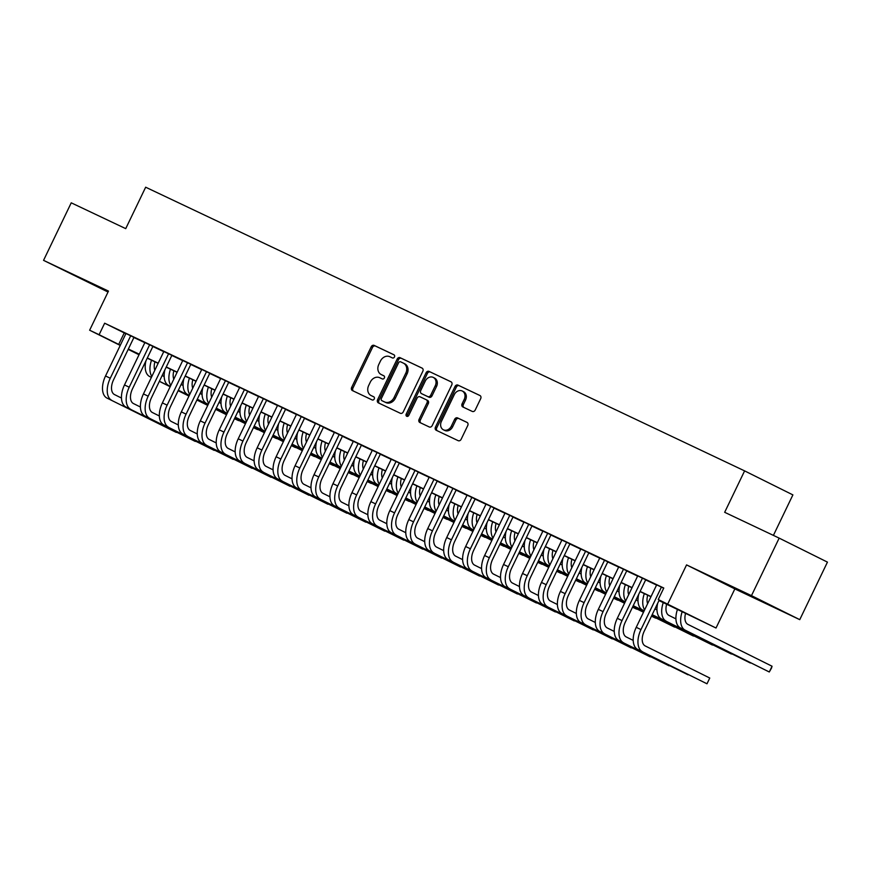 <?xml version="1.0" encoding="UTF-8"?>
<svg xmlns="http://www.w3.org/2000/svg" width="871" height="871" viewBox="0 0 871 871"><rect width="100%" height="100%" fill="white"/><g stroke="black" fill="none" stroke-linecap="round" stroke-linejoin="round"><path stroke-width="1.31" d="M394.465 356.958A1.753 1.437 -63.6 0 0 393.921 354.758L374.149 345.406A2.504 2.058 -63.6 0 0 371.209 346.778L351.644 387.432A2.504 2.058 -63.6 0 0 352.417 390.578L372.178 399.941A1.753 1.437 -63.6 0 0 373.703 396.773L371.144 395.565A8.024 6.587 -63.6 0 1 371.046 395.521A8.024 6.587 -63.6 0 1 368.673 385.515L370.295 382.129A8.024 6.587 -63.6 0 1 379.734 377.72L382.293 378.929A1.753 1.437 -63.6 0 0 383.817 375.771L381.258 374.563A8.024 6.587 -63.6 0 1 381.16 374.508A8.024 6.587 -63.6 0 1 378.776 364.514L380.409 361.117A8.024 6.587 -63.6 0 1 389.838 356.718L392.396 357.927A1.753 1.437 -63.6 0 0 394.465 356.958M740.796 590.919L768.93 604.616L740.796 590.919M108.233 291.589L74.383 275.388L108.156 291.741M472.256 411.417A2.504 2.058 -63.6 0 0 475.207 410.045L480.694 398.635A2.504 2.058 -63.6 0 0 479.921 395.499L457.972 385.102A2.504 2.058 -63.6 0 0 455.021 386.474L435.456 427.128A2.504 2.058 -63.6 0 0 436.197 430.252L458.179 440.672A2.504 2.058 -63.6 0 0 461.129 439.289L467.76 425.516A2.504 2.058 -63.6 0 0 467.008 422.391A2.504 2.058 -63.6 0 0 466.987 422.37L457.591 417.928A2.504 2.058 -63.6 0 0 454.64 419.299L451.352 426.137A6.707 5.509 -63.6 0 1 443.393 429.784A6.707 5.509 -63.6 0 1 441.401 421.422L454.281 394.65A6.707 5.509 -63.6 0 1 462.24 391.003A6.707 5.509 -63.6 0 1 464.232 399.364L462.087 403.828A2.504 2.058 -63.6 0 0 462.86 406.964L472.256 411.417M779.164 538.115L827.45 562.122L799.763 619.651L751.477 595.644L779.164 538.115L724.672 512.3L744.607 470.884L145.664 187.211L125.729 228.638L71.237 202.823L43.55 260.353L108.472 291.099L89.637 330.218L99.12 334.704L104.651 323.206L663.789 588.023L658.258 599.52L716.016 628.024L658.988 600.555M751.477 595.644L686.555 564.898L667.73 604.017M422.838 371.231A2.504 2.058 -63.6 0 0 422.065 368.095L400.105 357.698A2.504 2.058 -63.6 0 0 397.165 359.07L377.589 399.724A2.504 2.058 -63.6 0 0 378.341 402.848A2.504 2.058 -63.6 0 0 378.362 402.87L400.322 413.268A2.504 2.058 -63.6 0 0 403.262 411.885L422.838 371.231M429.033 371.394L450.993 381.792A2.504 2.058 -63.6 0 1 451.766 384.928L432.201 425.592A2.504 2.058 -63.6 0 1 429.251 426.964L419.855 422.511A2.504 2.058 -63.6 0 1 419.082 419.376L427.019 402.892A2.504 2.058 -63.6 0 0 426.267 399.767A2.504 2.058 -63.6 0 0 426.246 399.745L420.007 396.795A2.504 2.058 -63.6 0 0 417.067 398.178L408.804 415.336A1.753 1.437 -63.6 0 1 406.202 414.106L426.093 372.777A2.504 2.058 -63.6 0 1 429.033 371.394L451.254 381.944M43.55 260.353L108.015 292.025M133.96 337.382L125.936 333.506M152.915 346.364L144.891 342.553M171.87 355.335L163.835 351.536M190.825 364.318L182.79 360.507M209.78 373.289L201.756 369.413M228.735 382.271L220.711 378.395M247.691 391.242L236.368 385.809L239.656 387.443L219.252 429.839L223.989 432.081L244.424 389.62M266.635 400.225L258.611 396.414M285.59 409.196L277.566 405.396M304.545 418.178L296.521 414.367M323.5 427.149L315.476 423.273M342.455 436.131L334.42 432.321M361.411 445.103L353.376 441.303M380.366 454.085L372.331 450.274M399.321 463.056L391.286 459.257M418.276 472.038L410.241 468.163M437.22 481.01L429.196 477.134M456.175 489.992L448.151 486.116M475.131 498.963L467.106 495.164M494.086 507.945L486.051 504.146M513.041 516.917L505.006 513.117M531.996 525.899L523.972 522.023M550.951 534.87L542.916 531.07M569.906 543.852L561.871 540.053M588.85 552.824L580.826 549.024M607.806 561.806L599.781 558.006M626.761 570.777L618.737 566.977M645.716 579.759L637.692 575.883M104.651 323.206L125.87 333.713M133.905 337.513L144.826 342.684M152.85 346.495L163.781 351.666M171.805 355.466L182.725 360.638M190.76 364.448L201.68 369.62M209.715 373.419L220.635 378.591M228.67 382.402L239.59 387.573M247.625 391.373L258.545 396.545M266.58 400.355L277.501 405.527M285.536 409.326L296.456 414.509M304.48 418.309L315.411 423.48M323.435 427.28L334.366 432.462M342.39 436.262L353.31 441.434M361.345 445.233L372.265 450.416M380.3 454.216L391.221 459.387M399.256 463.187L410.176 468.369M418.211 472.169L429.131 477.341M437.166 481.14L448.086 486.323M456.11 490.123L467.041 495.294M475.065 499.105L485.996 504.276M494.02 508.076L504.94 513.248M512.975 517.058L523.896 522.23M531.931 526.03L542.851 531.201M550.886 535.012L561.806 540.183M569.841 543.983L580.761 549.155M588.796 552.965L599.716 558.137M607.751 561.937L618.671 567.108M626.695 570.919L637.626 576.09M645.651 579.89L656.571 585.062M656.647 584.855L663.702 588.197M773.404 535.382L792.893 494.891L744.607 470.884M686.555 564.898L734.852 588.905L799.763 619.651M734.852 588.905L716.016 628.024M139.022 354.747L128.189 349.391M659.075 600.369L677.834 609.265L658.258 599.52M99.12 334.704L120.329 345.221M128.364 349.021L139.284 354.192M147.319 358.003L158.239 363.174M166.274 366.974L177.194 372.146M185.229 375.956L196.149 381.128M204.173 384.928L215.104 390.099M223.128 393.91L234.059 399.081M242.084 402.881L253.004 408.053M261.039 411.863L271.959 417.035M279.994 420.835L290.914 426.006M298.949 429.817L309.869 434.988M317.904 438.788L328.824 443.96M336.859 447.77L347.779 452.942M355.804 456.742L366.735 461.913M374.759 465.724L385.69 470.895M393.714 474.695L404.634 479.867M412.669 483.677L423.589 488.849M431.624 492.648L442.544 497.82M450.579 501.631L461.499 506.802M469.534 510.602L480.454 515.774M488.489 519.584L499.41 524.756M507.445 528.555L518.365 533.727M526.389 537.538L537.32 542.709M545.344 546.509L556.264 551.681M564.299 555.491L575.219 560.663M583.254 564.462L594.174 569.634M602.209 573.445L613.13 578.616M621.165 582.416L632.085 587.598M640.12 591.398L651.04 596.57M120.231 345.428L89.637 330.218M139.197 354.366L128.277 349.195L139.099 354.584M650.953 596.744L640.033 591.572M631.998 587.773L621.077 582.601M613.042 578.79L602.122 573.619M594.087 569.819L583.167 564.648M575.143 560.837L564.212 555.665M556.188 551.866L545.268 546.683M537.233 542.883L526.313 537.712M518.278 533.912L507.358 528.73M499.323 524.93L488.402 519.758M480.367 515.959L469.447 510.776M461.412 506.976L450.492 501.805M442.457 498.005L431.537 492.823M423.513 489.023L412.582 483.851M404.558 480.052L393.627 474.869M385.603 471.069L374.682 465.898M366.647 462.087L355.727 456.916M347.692 453.116L336.772 447.944M328.737 444.134L317.817 438.962M309.782 435.162L298.862 429.991M290.827 426.18L279.907 421.009M271.883 417.209L260.952 412.037M252.928 408.227L241.996 403.055M233.972 399.256L223.052 394.084M215.017 390.273L204.097 385.102M196.062 381.302L185.142 376.13M177.107 372.32L166.187 367.148M158.152 363.349L147.232 358.177M124.226 332.94L118.696 344.437M163.813 351.525L143.443 393.932L148.179 396.174L168.604 353.713M182.768 360.496L162.387 402.903L167.134 405.146L187.559 362.695M258.589 396.403L238.208 438.81L242.944 441.053L263.38 398.602M277.544 405.385L257.163 447.792L261.899 450.035L282.335 407.574M296.488 414.356L276.118 456.763L280.854 459.006L301.29 416.556M353.354 441.292L332.972 483.699L337.719 485.942L358.144 443.481M372.309 450.263L351.928 492.67L356.664 494.913L377.099 452.463M391.264 459.246L370.883 501.652L375.619 503.895L396.055 461.434M467.074 495.153L446.703 537.559L451.439 539.802L471.875 497.341M486.029 504.124L465.647 546.531L470.394 548.774L490.819 506.323M580.805 549.013L560.423 591.42L565.159 593.663L585.595 551.201M599.749 557.995L579.378 600.391L584.114 602.634L604.55 560.184M618.704 566.967L598.333 609.373L603.07 611.616L623.505 569.155M382.369 375.118A8.024 6.587 -63.6 0 0 382.467 375.161A8.024 6.587 -63.6 0 0 382.554 375.205L381.258 374.563M384.035 375.902L382.554 375.205M372.265 396.12A8.024 6.587 -63.6 0 0 372.353 396.163A8.024 6.587 -63.6 0 0 372.45 396.218L371.144 395.565M373.92 396.915L372.45 396.218M394.138 354.9L375.455 346.048A2.504 2.058 -63.6 0 0 372.516 347.431L352.94 388.085A2.504 2.058 -63.6 0 0 353.452 391.068M422.326 368.248L401.411 358.34A2.504 2.058 -63.6 0 0 398.461 359.723L378.896 400.377A2.504 2.058 -63.6 0 0 379.408 403.36M400.627 361.824A1.753 1.437 -63.6 0 0 398.57 362.793L381.389 398.472A1.753 1.437 -63.6 0 0 381.934 400.671L384.634 401.956A8.024 6.587 -63.6 0 0 394.062 397.546L405.81 373.147A8.024 6.587 -63.6 0 0 403.425 363.153A8.024 6.587 -63.6 0 0 403.327 363.098L400.627 361.824M383.196 401.302A1.753 1.437 -63.6 0 0 383.24 401.324L385.94 402.598A8.024 6.587 -63.6 0 0 395.369 398.189L394.062 397.546M403.513 363.196L404.634 363.751A8.024 6.587 -63.6 0 1 404.732 363.795A8.024 6.587 -63.6 0 1 407.105 373.801L395.369 398.189M426.3 399.778L427.552 400.399A2.504 2.058 -63.6 0 0 427.552 400.399A2.504 2.058 -63.6 0 1 428.325 403.534L420.388 420.029A2.504 2.058 -63.6 0 0 420.9 423.012M430.339 372.048A2.504 2.058 -63.6 0 0 427.4 373.419L407.497 414.759A1.753 1.437 -63.6 0 0 407.476 416.403M435.25 385.777A6.707 5.509 -63.6 0 0 433.257 377.415A6.707 5.509 -63.6 0 0 425.298 381.063L420.758 390.491A2.504 2.058 -63.6 0 0 421.531 393.638L427.77 396.588A2.504 2.058 -63.6 0 0 430.71 395.205L435.25 385.777L436.556 386.43A6.707 5.509 -63.6 0 0 434.564 378.068L433.257 377.415M422.783 394.258A2.504 2.058 -63.6 0 0 422.838 394.28L429.065 397.23A2.504 2.058 -63.6 0 0 432.016 395.859L430.71 395.205M436.556 386.43L432.016 395.859M462.24 391.003L463.546 391.656A6.707 5.509 -63.6 0 1 465.539 400.018L463.394 404.482A2.504 2.058 -63.6 0 0 463.905 407.465M443.393 429.784L444.7 430.426A6.707 5.509 -63.6 0 0 452.659 426.779L451.352 426.137M467.248 422.533L458.897 418.57A2.504 2.058 -63.6 0 0 455.947 419.953L452.659 426.779M480.182 395.652L459.267 385.744A2.504 2.058 -63.6 0 0 456.328 387.127L436.763 427.781A2.504 2.058 -63.6 0 0 437.264 430.764M154.907 361.813A12.771 7.284 115.3 0 0 154.842 370.24M162.169 375.51L164.162 376.501M226.514 414.748L215.692 409.359M207.734 405.407L196.911 400.029M188.953 396.065L178.13 390.687M170.172 386.735L159.349 381.346M151.391 377.393L149.725 376.566A19.151 10.931 -64.7 0 1 145.936 360.866M234.473 418.69L238.578 420.628L234.517 418.613M226.558 414.65L215.736 409.272M207.777 405.32L196.955 399.931M188.996 395.978L178.174 390.6M170.215 386.637L159.393 381.258M151.848 376.457A19.151 10.931 -64.7 0 1 151.521 360.213M107.013 398.101L176.29 432.43L107.013 398.101A19.151 10.931 -64.7 0 1 105.533 375.978L125.957 333.517M111.749 400.344A19.151 10.931 -64.7 0 1 110.269 378.221L130.704 335.76M133.992 337.317L113.535 379.843A12.771 7.284 115.3 0 0 114.515 394.585L121.45 398.036M173.862 370.785A12.771 7.284 115.3 0 0 173.797 379.212M181.114 384.481L183.117 385.472M245.47 423.72L234.647 418.341M226.689 414.378L215.866 409M207.908 405.048L197.086 399.658M189.127 395.706L178.305 390.328M170.346 386.365L168.68 385.537A19.151 10.931 -64.7 0 1 164.891 369.848M253.428 427.661L257.533 429.61L253.472 427.585M245.513 423.633L234.691 418.254M226.732 414.291L215.91 408.913M207.951 404.95L197.129 399.571M189.17 395.619L178.348 390.23M170.803 385.428A19.151 10.931 -64.7 0 1 170.476 369.184M192.818 379.767A12.771 7.284 115.3 0 0 192.741 388.194M200.069 393.463L202.072 394.454M264.425 432.702L253.603 427.313M245.644 423.36L234.822 417.982M226.863 414.019L216.041 408.641M208.082 404.688L197.26 399.299M189.301 395.347L187.635 394.519A19.151 10.931 -64.7 0 1 183.846 378.82M272.383 436.643L276.488 438.581L272.427 436.567M264.468 432.604L253.646 427.226M245.687 423.273L234.865 417.884M226.906 413.932L216.084 408.553M208.125 404.59L197.303 399.212M189.758 394.411A19.151 10.931 -64.7 0 1 189.432 378.166M211.773 388.738A12.771 7.284 115.3 0 0 211.697 397.165M219.024 402.435L221.027 403.425M283.38 441.673L272.558 436.295M264.599 432.332L253.777 426.953M245.818 423.001L234.996 417.612M227.037 413.66L216.215 408.281M206.59 403.491L208.267 404.286L206.59 403.491A19.151 10.931 -64.7 0 1 202.791 387.802M291.339 445.625L295.432 447.563L291.382 445.538M283.423 441.586L272.601 436.208M264.642 432.245L253.82 426.866M245.862 422.903L235.039 417.525M227.081 413.573L216.258 408.183M208.702 403.382A19.151 10.931 -64.7 0 1 208.387 387.138M230.728 397.72A12.771 7.284 115.3 0 0 230.652 406.147M237.979 411.417L239.982 412.408M302.335 450.655L291.513 445.266M283.554 441.314L272.732 435.935M264.773 431.972L253.951 426.594M245.992 422.642L235.17 417.253M225.545 412.473L227.222 413.268L225.545 412.473A19.151 10.931 -64.7 0 1 221.746 396.784M310.294 454.597L314.387 456.535L310.326 454.52M302.379 450.557L291.556 445.179M283.598 441.227L272.775 435.838M264.817 431.885L253.994 426.507M246.036 422.544L235.214 417.165M227.658 412.364A19.151 10.931 -64.7 0 1 227.342 396.12M125.968 407.073L195.235 441.412L125.968 407.073A19.151 10.931 -64.7 0 1 124.488 384.949L144.913 342.499M130.704 409.316A19.151 10.931 -64.7 0 1 129.224 387.192L149.66 344.742M152.948 346.299L132.49 388.814A12.771 7.284 115.3 0 0 133.47 403.567L140.405 407.007M171.903 355.27L151.434 397.797A12.771 7.284 115.3 0 0 152.425 412.538L159.36 415.99M144.924 416.055L214.19 450.383L144.924 416.055A19.151 10.931 -64.7 0 1 143.443 393.932M149.66 418.298A19.151 10.931 -64.7 0 1 148.179 396.174M190.858 364.252L170.389 406.768A12.771 7.284 115.3 0 0 171.38 421.52L178.315 424.961M163.879 425.026L233.145 459.365L163.879 425.026A19.151 10.931 -64.7 0 1 162.387 402.903M168.615 427.269A19.151 10.931 -64.7 0 1 167.134 405.146M182.823 434.008L252.1 468.337L182.823 434.008A19.151 10.931 -64.7 0 1 181.342 411.885L201.778 369.424M187.57 436.251A19.151 10.931 -64.7 0 1 186.078 414.128L206.514 371.667M209.813 373.224L189.345 415.75A12.771 7.284 115.3 0 0 190.335 430.503L197.26 433.943M249.683 406.692A12.771 7.284 115.3 0 0 249.607 415.119M256.934 420.388L258.927 421.379M321.279 459.627L310.457 454.248M302.509 450.285L291.687 444.907M283.728 440.955L272.906 435.576M264.947 431.613L254.125 426.235M246.166 422.272L244.49 421.444A19.151 10.931 -64.7 0 1 240.701 405.755M329.249 463.579L333.343 465.517L329.282 463.492M321.323 459.54L310.501 454.161M302.553 450.198L291.731 444.82M283.772 440.857L272.95 435.478M264.991 431.526L254.169 426.137M246.613 421.335A19.151 10.931 -64.7 0 1 246.297 405.091M201.778 442.98L271.055 477.319L201.778 442.98A19.151 10.931 -64.7 0 1 200.297 420.856L220.733 378.406M206.514 445.223A19.151 10.931 -64.7 0 1 205.033 423.099L225.469 380.649M228.768 382.206L208.3 424.721A12.771 7.284 115.3 0 0 209.29 439.474L216.215 442.925M268.627 415.674A12.771 7.284 115.3 0 0 268.562 424.101M275.889 429.37L277.882 430.361M340.234 468.609L329.412 463.22M321.453 459.267L310.631 453.889M302.683 449.926L291.861 444.548M283.902 440.595L273.08 435.206M265.122 431.254L263.445 430.426A19.151 10.931 -64.7 0 1 259.656 414.738M348.204 472.55L352.298 474.488L348.237 472.474M340.278 468.511L329.456 463.132M321.497 459.18L310.675 453.791M302.727 449.839L291.905 444.46M283.946 440.497L273.124 435.119M265.568 430.318A19.151 10.931 -64.7 0 1 265.252 414.073M247.712 391.177L227.255 433.704A12.771 7.284 115.3 0 0 228.246 448.456L235.17 451.897M220.733 451.962L290.01 486.29L220.733 451.962A19.151 10.931 -64.7 0 1 219.252 429.839M225.469 454.205A19.151 10.931 -64.7 0 1 223.989 432.081M287.582 424.645A12.771 7.284 115.3 0 0 287.517 433.072M294.844 438.342L296.837 439.332M359.19 477.58L348.367 472.202M340.409 468.25L329.586 462.86M321.628 458.908L310.805 453.53M302.847 449.567L292.025 444.188M284.077 440.225L282.4 439.398A19.151 10.931 -64.7 0 1 278.611 423.709M367.159 481.532L371.253 483.47L367.192 481.445M359.233 477.493L348.411 472.115M340.452 468.152L329.63 462.773M321.671 458.821L310.849 453.432M302.89 449.48L292.068 444.101M284.523 439.289A19.151 10.931 -64.7 0 1 284.207 423.045M266.668 400.159L246.21 442.675A12.771 7.284 115.3 0 0 247.201 457.427L254.125 460.879M239.688 460.933L308.965 495.272L239.688 460.933A19.151 10.931 -64.7 0 1 238.208 438.81M244.424 463.176A19.151 10.931 -64.7 0 1 242.944 441.053M306.538 433.627A12.771 7.284 115.3 0 0 306.472 442.054M313.8 447.324L315.792 448.315M378.145 486.562L367.322 481.173M359.364 477.221L348.542 471.842M340.583 467.879L329.761 462.501M321.802 458.549L310.98 453.16M303.021 449.207L301.355 448.38A19.151 10.931 -64.7 0 1 297.566 432.691M386.114 490.504L390.208 492.442L386.147 490.427M378.188 486.464L367.366 481.086M359.407 477.134L348.585 471.744M340.626 467.792L329.804 462.414M321.845 458.451L311.023 453.072M303.478 448.271A19.151 10.931 -64.7 0 1 303.152 432.027M285.623 409.13L265.165 451.657A12.771 7.284 115.3 0 0 266.145 466.41L273.08 469.85M258.643 469.915L327.921 504.244L258.643 469.915A19.151 10.931 -64.7 0 1 257.163 447.792M263.38 472.158A19.151 10.931 -64.7 0 1 261.899 450.035M325.493 442.599A12.771 7.284 115.3 0 0 325.427 451.026M332.755 456.295L334.747 457.286M397.1 495.534L386.278 490.155M378.319 486.203L367.497 480.814M359.538 476.862L348.716 471.483M340.757 467.52L329.935 462.142M321.976 458.179L320.31 457.351A19.151 10.931 -64.7 0 1 316.521 441.662M405.059 499.486L409.163 501.424L405.102 499.399M397.143 495.447L386.321 490.068M378.362 486.105L367.54 480.727M359.581 476.775L348.759 471.385M340.801 467.433L329.978 462.055M322.433 457.253A19.151 10.931 -64.7 0 1 322.107 440.998M304.578 418.113L284.12 460.628A12.771 7.284 115.3 0 0 285.1 475.381L292.035 478.832M277.599 478.887L346.876 513.226L277.599 478.887A19.151 10.931 -64.7 0 1 276.118 456.763M282.335 481.13A19.151 10.931 -64.7 0 1 280.854 459.006M344.448 451.581A12.771 7.284 115.3 0 0 344.372 460.008M351.699 465.277L353.702 466.268M416.055 504.516L405.233 499.127M397.274 495.174L386.452 489.796M378.493 485.833L367.671 480.454M359.712 476.502L348.89 471.113M340.931 467.161L339.265 466.333A19.151 10.931 -64.7 0 1 335.477 450.645M424.014 508.457L428.118 510.395L424.057 508.381M416.098 504.418L405.276 499.039M397.318 495.087L386.495 489.698M378.537 485.746L367.714 480.367M359.756 476.404L348.933 471.026M341.388 466.225A19.151 10.931 -64.7 0 1 341.062 449.98M296.554 487.869L365.82 522.197L296.554 487.869A19.151 10.931 -64.7 0 1 295.073 465.745L315.498 423.284M301.29 490.112A19.151 10.931 -64.7 0 1 299.809 467.988L320.234 425.527M323.533 427.095L303.064 469.611A12.771 7.284 115.3 0 0 304.055 484.363L310.991 487.804M363.403 460.552A12.771 7.284 115.3 0 0 363.327 468.979M370.654 474.249L372.657 475.239M435.01 513.487L424.188 508.109M416.229 504.157L405.407 498.767M397.448 494.815L386.626 489.437M378.667 485.474L367.845 480.095M358.221 475.305L359.908 476.099L358.221 475.305A19.151 10.931 -64.7 0 1 354.421 459.616M442.969 517.439L447.063 519.377L443.012 517.352M435.054 513.4L424.231 508.022M416.273 504.059L405.451 498.68M397.492 494.728L386.67 489.339M378.711 485.387L367.889 480.008M360.333 475.207A19.151 10.931 -64.7 0 1 360.017 458.952M315.509 496.84L384.775 531.179L315.509 496.84A19.151 10.931 -64.7 0 1 314.017 474.717L334.453 432.266M320.245 499.083A19.151 10.931 -64.7 0 1 318.764 476.96L339.189 434.509M342.488 436.066L322.02 478.582A12.771 7.284 115.3 0 0 323.01 493.334L329.946 496.786M382.358 469.534A12.771 7.284 115.3 0 0 382.282 477.961M389.609 483.231L391.612 484.222M453.965 522.469L443.143 517.091M435.184 513.128L424.362 507.749M416.403 503.786L405.581 498.408M397.622 494.456L386.8 489.067M377.176 484.287L378.852 485.082L377.176 484.287A19.151 10.931 -64.7 0 1 373.376 468.598M461.924 526.411L466.018 528.349L461.957 526.334M454.009 522.371L443.187 516.993M435.228 513.041L424.406 507.662M416.447 503.699L405.625 498.321M397.666 494.358L386.844 488.979M379.288 484.178A19.151 10.931 -64.7 0 1 378.972 467.934M361.443 445.048L340.975 487.564A12.771 7.284 115.3 0 0 341.965 502.317L348.89 505.757M334.453 505.822L403.73 540.151L334.453 505.822A19.151 10.931 -64.7 0 1 332.972 483.699M339.2 508.065A19.151 10.931 -64.7 0 1 337.719 485.942M380.398 454.02L359.93 496.535A12.771 7.284 115.3 0 0 360.921 511.288L367.845 514.739M353.408 514.794L422.685 549.133L353.408 514.794A19.151 10.931 -64.7 0 1 351.928 492.67M358.155 517.047A19.151 10.931 -64.7 0 1 356.664 494.913M399.343 463.002L378.885 505.518A12.771 7.284 115.3 0 0 379.876 520.27L386.8 523.711M372.363 523.776L441.641 558.115L372.363 523.776A19.151 10.931 -64.7 0 1 370.883 501.652M377.099 526.019A19.151 10.931 -64.7 0 1 375.619 503.895M401.313 478.506A12.771 7.284 115.3 0 0 401.237 486.933M408.564 492.202L410.557 493.193M472.909 531.441L462.087 526.062M454.139 522.11L443.317 516.721M435.358 512.769L424.536 507.39M416.578 503.427L405.755 498.049M397.797 494.086L396.12 493.258A19.151 10.931 -64.7 0 1 392.331 477.569M480.879 535.393L484.973 537.331L480.912 535.306M472.953 531.354L462.131 525.975M454.183 522.012L443.361 516.634M435.402 512.681L424.58 507.292M416.621 503.34L405.799 497.962M398.243 493.16A19.151 10.931 -64.7 0 1 397.927 476.905M420.268 487.488A12.771 7.284 115.3 0 0 420.192 495.915M427.519 501.184L429.512 502.175M491.865 540.423L481.042 535.044M473.084 531.081L462.261 525.703M454.314 521.74L443.491 516.361M435.533 512.409L424.71 507.02M415.075 502.24L416.763 503.035L415.075 502.24A19.151 10.931 -64.7 0 1 411.286 486.551M499.834 544.364L503.928 546.302L499.867 544.288M491.908 540.336L481.086 534.946M473.127 530.994L462.305 525.616M454.357 521.653L443.535 516.274M435.576 512.311L424.754 506.933M417.198 502.132A19.151 10.931 -64.7 0 1 416.882 485.887M439.213 496.459A12.771 7.284 115.3 0 0 439.147 504.886M446.475 510.156L448.467 511.146M510.82 549.394L499.998 544.016M492.039 540.064L481.217 534.674M473.258 530.722L462.436 525.344M454.488 521.381L443.666 516.002M434.03 511.212L435.718 512.017L434.03 511.212A19.151 10.931 -64.7 0 1 430.241 495.523M518.789 553.346L522.883 555.284L518.822 553.259M510.863 549.307L500.041 543.929M492.082 539.966L481.26 534.587M473.301 530.635L462.479 525.246M454.531 521.294L443.709 515.915M436.153 511.114A19.151 10.931 -64.7 0 1 435.838 494.859M391.319 532.747L460.596 567.086L391.319 532.747A19.151 10.931 -64.7 0 1 389.838 510.624L410.274 468.173M396.055 535.001A19.151 10.931 -64.7 0 1 394.574 512.867L415.01 470.416M418.298 471.973L397.84 514.489A12.771 7.284 115.3 0 0 398.831 529.241L405.755 532.693M458.168 505.441A12.771 7.284 115.3 0 0 458.102 513.868M465.43 519.138L467.422 520.129M529.775 558.376L518.953 552.998M510.994 549.035L500.172 543.656M492.213 539.693L481.391 534.315M473.432 530.363L462.61 524.973M454.662 521.021L452.985 520.194A19.151 10.931 -64.7 0 1 449.196 504.505M537.745 562.318L541.838 564.256L537.777 562.241M529.818 558.289L518.996 552.9M511.037 548.948L500.215 543.569M492.257 539.606L481.434 534.228M473.476 530.265L462.653 524.886M455.108 520.085A19.151 10.931 -64.7 0 1 454.782 503.841M410.274 541.729L479.551 576.069L410.274 541.729A19.151 10.931 -64.7 0 1 408.793 519.606L429.229 477.145M415.01 543.972A19.151 10.931 -64.7 0 1 413.529 521.849L433.965 479.388M437.253 480.955L416.795 523.471A12.771 7.284 115.3 0 0 417.775 538.224L424.71 541.664M477.123 514.413A12.771 7.284 115.3 0 0 477.058 522.84M484.385 528.109L486.377 529.1M548.73 567.348L537.908 561.969M529.949 558.017L519.127 552.628M511.168 548.676L500.346 543.297M492.387 539.334L481.565 533.956M473.606 529.993L471.94 529.165A19.151 10.931 -64.7 0 1 468.152 513.476M556.689 571.3L560.793 573.238L556.732 571.213M548.774 567.261L537.951 561.882M529.993 557.919L519.17 552.541M511.212 548.588L500.39 543.199M492.431 539.247L481.609 533.869M474.064 529.067A19.151 10.931 -64.7 0 1 473.737 512.812M429.229 550.701L498.506 585.04L429.229 550.701A19.151 10.931 -64.7 0 1 427.748 528.577L448.173 486.127M433.965 552.954A19.151 10.931 -64.7 0 1 432.484 530.82L452.92 488.37M456.208 489.927L435.75 532.442A12.771 7.284 115.3 0 0 436.73 547.195L443.666 550.646M496.078 523.395A12.771 7.284 115.3 0 0 496.013 531.822M503.329 537.091L505.332 538.082M567.685 576.33L556.863 570.951M548.904 566.988L538.082 561.61M530.123 557.647L519.301 552.268M511.342 548.316L500.52 542.927M492.561 538.975L490.896 538.147A19.151 10.931 -64.7 0 1 487.107 522.458M575.644 580.271L579.748 582.209L575.687 580.195M567.729 576.243L556.907 570.853M548.948 566.901L538.126 561.523M530.167 557.56L519.345 552.181M511.386 548.218L500.564 542.84M493.019 538.038A19.151 10.931 -64.7 0 1 492.692 521.794M475.163 498.909L454.695 541.424A12.771 7.284 115.3 0 0 455.685 556.177L462.621 559.618M448.184 559.683L517.45 594.022L448.184 559.683A19.151 10.931 -64.7 0 1 446.703 537.559M452.92 561.926A19.151 10.931 -64.7 0 1 451.439 539.802M515.033 532.366A12.771 7.284 115.3 0 0 514.957 540.793M522.284 546.063L524.288 547.053M586.64 585.301L575.818 579.923M567.859 575.971L557.037 570.581M549.078 566.629L538.256 561.251M530.297 557.288L519.475 551.909M511.517 547.957L509.851 547.119A19.151 10.931 -64.7 0 1 506.062 531.43M594.599 589.253L598.704 591.191L594.643 589.177M586.684 585.214L575.862 579.836M567.903 575.873L557.081 570.494M549.122 566.542L538.3 561.153M530.341 557.2L519.519 551.822M511.963 547.021A19.151 10.931 -64.7 0 1 511.647 530.766M494.118 507.88L473.65 550.396A12.771 7.284 115.3 0 0 474.641 565.148L481.576 568.6M467.139 568.654L536.405 602.993L467.139 568.654A19.151 10.931 -64.7 0 1 465.647 546.531M471.875 570.908A19.151 10.931 -64.7 0 1 470.394 548.774M533.988 541.348A12.771 7.284 115.3 0 0 533.912 549.775M541.239 555.045L543.243 556.036M605.595 594.283L594.773 588.905M586.814 584.942L575.992 579.563M568.034 575.6L557.211 570.222M549.253 566.27L538.43 560.88M530.472 556.928L528.806 556.101A19.151 10.931 -64.7 0 1 525.006 540.412M613.554 598.225L617.648 600.163L613.598 598.148M605.639 594.196L594.817 588.807M586.858 584.855L576.036 579.476M568.077 575.513L557.255 570.135M549.296 566.172L538.474 560.793M530.918 555.992A19.151 10.931 -64.7 0 1 530.602 539.748M486.083 577.636L555.36 611.975L486.083 577.636A19.151 10.931 -64.7 0 1 484.603 555.513L505.038 513.052M490.83 579.879A19.151 10.931 -64.7 0 1 489.35 557.756L509.775 515.294M513.073 516.862L492.605 559.378A12.771 7.284 115.3 0 0 493.596 574.131L500.52 577.571M552.943 550.32A12.771 7.284 115.3 0 0 552.867 558.747M560.195 564.016L562.198 565.018M624.551 603.255L613.728 597.876M605.77 593.924L594.947 588.535M586.989 584.583L576.167 579.204M568.208 575.241L557.386 569.863M549.427 565.91L547.761 565.072A19.151 10.931 -64.7 0 1 543.961 549.383M632.509 607.207L636.603 609.145L632.542 607.131M624.594 603.168L613.772 597.789M605.813 593.826L594.991 588.448M587.032 584.495L576.21 579.106M568.251 575.154L557.429 569.776M549.873 564.974A19.151 10.931 -64.7 0 1 549.557 548.719M505.038 586.608L574.316 620.947L505.038 586.608A19.151 10.931 -64.7 0 1 503.558 564.484L523.994 522.034M509.785 588.861A19.151 10.931 -64.7 0 1 508.294 566.727L528.73 524.277M532.029 525.834L511.56 568.349A12.771 7.284 115.3 0 0 512.551 583.102L519.475 586.553M571.899 559.302A12.771 7.284 115.3 0 0 571.822 567.729M579.15 572.998L581.142 573.989M643.495 612.237L632.673 606.858M624.725 602.895L613.903 597.517M605.944 593.554L595.122 588.175M587.163 584.223L576.341 578.845M566.705 574.054L568.393 574.849L566.705 574.054A19.151 10.931 -64.7 0 1 562.916 558.365M651.464 616.178L655.558 618.116L651.497 616.102M643.538 612.15L632.716 606.76M624.768 602.808L613.935 597.43M605.987 593.467L595.165 588.088M587.206 584.125L576.384 578.747M568.828 573.945A19.151 10.931 -64.7 0 1 568.513 557.701M523.994 595.59L593.271 629.929L523.994 595.59A19.151 10.931 -64.7 0 1 522.513 573.466L542.949 531.005M528.73 597.833A19.151 10.931 -64.7 0 1 527.249 575.709L547.685 533.248M550.973 534.816L530.515 577.331A12.771 7.284 115.3 0 0 531.506 592.084L538.43 595.524M590.843 568.273A12.771 7.284 115.3 0 0 590.778 576.7M598.105 581.97L600.097 582.971M651.671 615.743L674.513 627.098L651.628 615.83M643.669 611.878L632.847 606.488M624.888 602.536L614.066 597.158M606.118 593.195L595.296 587.816M585.66 583.026L587.348 583.831L585.66 583.026A19.151 10.931 -64.7 0 1 581.872 567.337M643.713 611.78L632.89 606.401M624.932 602.449L614.109 597.06M606.162 593.107L595.339 587.729M587.783 582.928A19.151 10.931 -64.7 0 1 587.468 566.673M609.798 577.255A12.771 7.284 115.3 0 0 609.733 585.682M617.06 590.952L619.052 591.942M651.846 615.383L693.468 636.07L651.802 615.47M643.843 611.518L633.021 606.129M625.062 602.177L614.24 596.798M606.292 592.835L604.616 592.008A19.151 10.931 -64.7 0 1 600.827 576.319M643.887 611.42L633.065 606.042M625.106 602.079L614.284 596.7M606.739 591.899A19.151 10.931 -64.7 0 1 606.423 575.655M628.753 586.237A12.771 7.284 115.3 0 0 628.688 594.664M636.015 599.923L638.008 600.925M652.02 615.013L712.424 645.052L651.976 615.111M644.017 611.148L633.195 605.77M625.236 601.817L623.571 600.979A19.151 10.931 -64.7 0 1 619.782 585.29M644.061 611.061L633.239 605.683M625.694 600.881A19.151 10.931 -64.7 0 1 625.367 584.626M542.949 604.572L612.226 638.9L542.949 604.572A19.151 10.931 -64.7 0 1 541.468 582.438L561.904 539.987M547.685 606.815A19.151 10.931 -64.7 0 1 546.204 584.681L566.64 542.23M569.928 543.787L549.47 586.303A12.771 7.284 115.3 0 0 550.461 601.055L557.386 604.507M588.883 552.769L568.425 595.285A12.771 7.284 115.3 0 0 569.416 610.038L576.341 613.478M561.904 613.543L631.181 647.882L561.904 613.543A19.151 10.931 -64.7 0 1 560.423 591.42M566.64 615.786A19.151 10.931 -64.7 0 1 565.159 593.663M607.838 561.741L587.381 604.256A12.771 7.284 115.3 0 0 588.361 619.009L595.296 622.46M580.859 622.525L650.136 656.854L580.859 622.525A19.151 10.931 -64.7 0 1 579.378 600.391M585.595 624.768A19.151 10.931 -64.7 0 1 584.114 602.634M647.708 595.209A12.771 7.284 115.3 0 0 647.643 603.636M654.97 608.905L656.963 609.896M652.194 614.654L731.379 654.034L652.15 614.752M644.192 610.789L642.526 609.961A19.151 10.931 -64.7 0 1 638.737 594.272M644.649 609.852A19.151 10.931 -64.7 0 1 644.322 593.608M626.793 570.723L606.336 613.238A12.771 7.284 115.3 0 0 607.316 627.991L614.251 631.431M599.814 631.497L669.091 665.836L599.814 631.497A19.151 10.931 -64.7 0 1 598.333 609.373M604.55 633.74A19.151 10.931 -64.7 0 1 603.07 611.616M666.663 604.191A12.771 7.284 115.3 0 0 668.982 615.427L675.918 618.878M661.481 618.933L750.334 663.005L661.481 618.933A19.151 10.931 -64.7 0 1 657.692 603.244M666.217 621.175A19.151 10.931 -64.7 0 1 663.277 602.58M618.769 640.479L688.036 674.807L618.769 640.479A19.151 10.931 -64.7 0 1 617.289 618.345L637.714 575.894M623.505 642.722A19.151 10.931 -64.7 0 1 622.025 620.588L642.45 578.137M645.749 579.694L625.28 622.21A12.771 7.284 115.3 0 0 626.271 636.962L633.206 640.414M685.619 613.162A12.771 7.284 115.3 0 0 687.938 624.409L772.054 666.228L771.499 668.122L769.278 671.987L685.172 630.158A19.151 10.931 -64.7 0 1 682.233 611.562M772.054 666.228L769.278 671.987L680.436 627.915A19.151 10.931 -64.7 0 1 677.496 609.319M637.724 649.45L706.991 683.789L637.724 649.45A19.151 10.931 -64.7 0 1 636.233 627.327L656.669 584.866M642.46 651.693A19.151 10.931 -64.7 0 1 640.98 629.57L661.405 587.108M659.238 600.021L644.235 631.192A12.771 7.284 115.3 0 0 645.226 645.944L709.767 678.03L706.991 683.789L709.767 678.03M352.94 388.085L351.644 387.432M372.516 347.431L371.209 346.778M375.455 346.048L374.149 345.406M378.896 400.377L377.589 399.724M398.461 359.723L397.165 359.07M401.411 358.34L400.105 357.698M385.94 402.598L384.634 401.956M407.105 373.801L405.81 373.147M420.388 420.029L419.082 419.376M428.325 403.534L427.019 402.892M407.497 414.759L406.202 414.106M427.4 373.419L426.093 372.777M429.065 397.23L427.77 396.588M463.394 404.482L462.087 403.828M465.539 400.018L464.232 399.364M455.947 419.953L454.64 419.299M458.897 418.57L457.591 417.928M436.763 427.781L435.456 427.128M456.328 387.127L455.021 386.474M459.267 385.744L457.972 385.102M149.725 376.566L151.412 377.361M105.533 375.978L110.269 378.221M168.68 385.537L170.368 386.332M187.635 394.519L189.323 395.314M124.488 384.949L129.224 387.192M181.342 411.885L186.078 414.128M244.49 421.444L246.177 422.239M200.297 420.856L205.033 423.099M263.445 430.426L265.132 431.221M282.4 439.398L284.088 440.193M301.355 448.38L303.043 449.175M320.31 457.351L321.998 458.146M339.265 466.333L340.953 467.128M295.073 465.745L299.809 467.988M314.017 474.717L318.764 476.96M396.12 493.258L397.807 494.053M389.838 510.624L394.574 512.867M452.985 520.194L454.673 520.989M408.793 519.606L413.529 521.849M471.94 529.165L473.628 529.971M427.748 528.577L432.484 530.82M490.896 538.147L492.583 538.942M509.851 547.119L511.538 547.924M528.806 556.101L530.483 556.896M484.603 555.513L489.35 557.756M547.761 565.072L549.438 565.878M503.558 564.484L508.294 566.727M522.513 573.466L527.249 575.709M604.616 592.008L606.303 592.803M623.571 600.979L625.258 601.785M541.468 582.438L546.204 584.681M642.526 609.961L644.213 610.756M617.289 618.345L622.025 620.588M680.436 627.915L685.172 630.158M636.233 627.327L640.98 629.57M382.467 375.161L381.16 374.508M372.353 396.163L371.046 395.521M404.732 363.795L403.425 363.153M427.574 400.41L426.267 399.767"/></g></svg>
